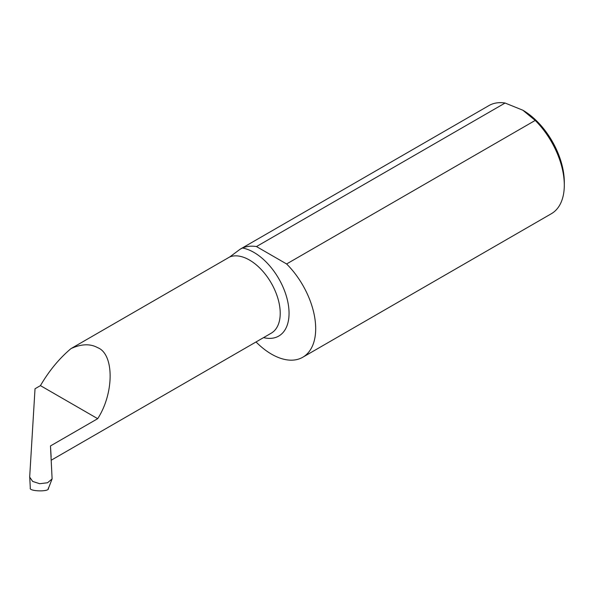 <?xml version="1.0" encoding="UTF-8"?>
<svg xmlns="http://www.w3.org/2000/svg" width="594" height="594" viewBox="0 0 594 594"><rect width="100%" height="100%" fill="white"/><g stroke="black" fill="none" stroke-linecap="round" stroke-linejoin="round"><path stroke-width="0.89" d="M256.036 341.966A62.437 36.048 -120 0 0 302.754 357.254L551.366 213.714A62.437 36.048 -120 0 0 564.3 185.135A62.437 36.048 -120 0 0 535.216 120.426L522.802 110.194L505.086 103.029A62.437 36.048 -120 0 0 488.936 105.576L240.176 249.19L229.848 256.883L70.99 348.604C81.341 343.874 90.243 343.562 97.691 347.676C114.278 354.076 114.278 393.124 97.691 418.681L50.475 445.938L51.129 456.719M48.211 488.179C50.817 492.062 28.208 491.52 30.331 487.949M70.99 348.604C59.214 358.524 49.035 370.864 40.437 385.625L35.024 388.751L29.7 476.685L30.316 488.09M29.7 477.131L32.677 481.437L39.694 483.709L47.579 482.744L52.109 478.913L50.475 445.938M535.216 120.426L286.605 263.959L256.467 246.562A62.437 36.048 -120 0 0 242.515 248.01L240.176 249.19M256.467 246.562L505.086 103.029M302.754 357.254A62.437 36.048 -120 0 0 286.605 263.959M40.437 385.625L97.691 418.681M522.802 110.194A58.687 33.88 60 0 1 564.3 182.068L564.3 185.135M229.848 256.883A43.481 25.104 60 0 1 249.473 260.038A43.481 25.104 60 0 1 277.881 298.359A43.481 25.104 60 0 1 271.213 333.197L51.336 460.15M242.515 248.01A49.725 28.712 60 0 1 253.89 252.391A49.725 28.712 60 0 1 288.714 307.454A49.725 28.712 60 0 1 263.565 337.615M48.24 488.862L52.101 478.913"/></g></svg>
